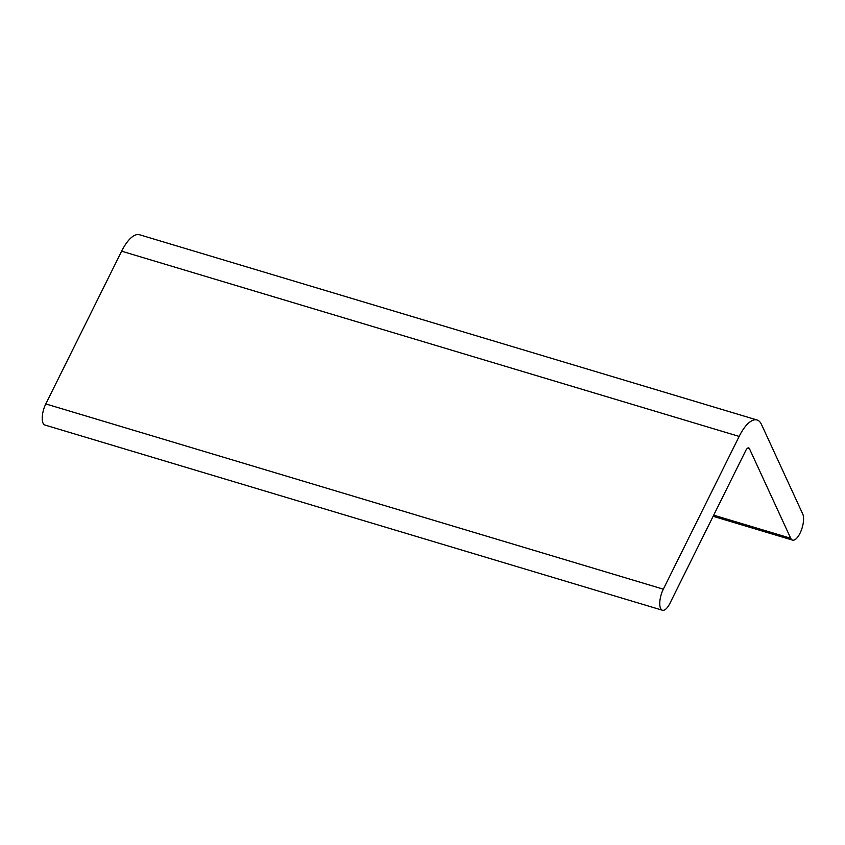 <?xml version="1.0" encoding="UTF-8"?>
<svg xmlns="http://www.w3.org/2000/svg" width="845" height="845" viewBox="0 0 845 845"><rect width="100%" height="100%" fill="white"/><g stroke="black" fill="none" stroke-linecap="round" stroke-linejoin="round"><path stroke-width="1.27" d="M757.067 419.986L139.541 234.752A34.983 13.594 106.7 0 0 121.627 251.187L45.799 403.931A14.576 5.662 106.7 0 0 44.891 425.014L662.417 610.248A14.576 5.662 106.7 0 0 669.884 603.404L745.712 450.649A5.83 2.26 106.7 0 1 748.691 447.913A5.83 2.26 106.7 0 1 749.43 448.653L790.709 538.276A14.576 5.662 106.7 0 0 792.547 540.113A14.576 5.662 106.7 0 0 801.176 530.618A14.576 5.662 106.7 0 0 802.75 514.035L761.461 424.401A34.983 13.594 106.7 0 0 757.067 419.986A34.983 13.594 106.7 0 0 739.153 436.421L121.627 251.187M662.417 610.248A14.576 5.662 106.7 0 1 663.325 589.176L739.153 436.421M663.325 589.176L45.799 403.931M749.43 448.653L747.677 448.125M790.709 538.276L713.687 515.165M792.547 540.113L713.127 516.295"/></g></svg>
